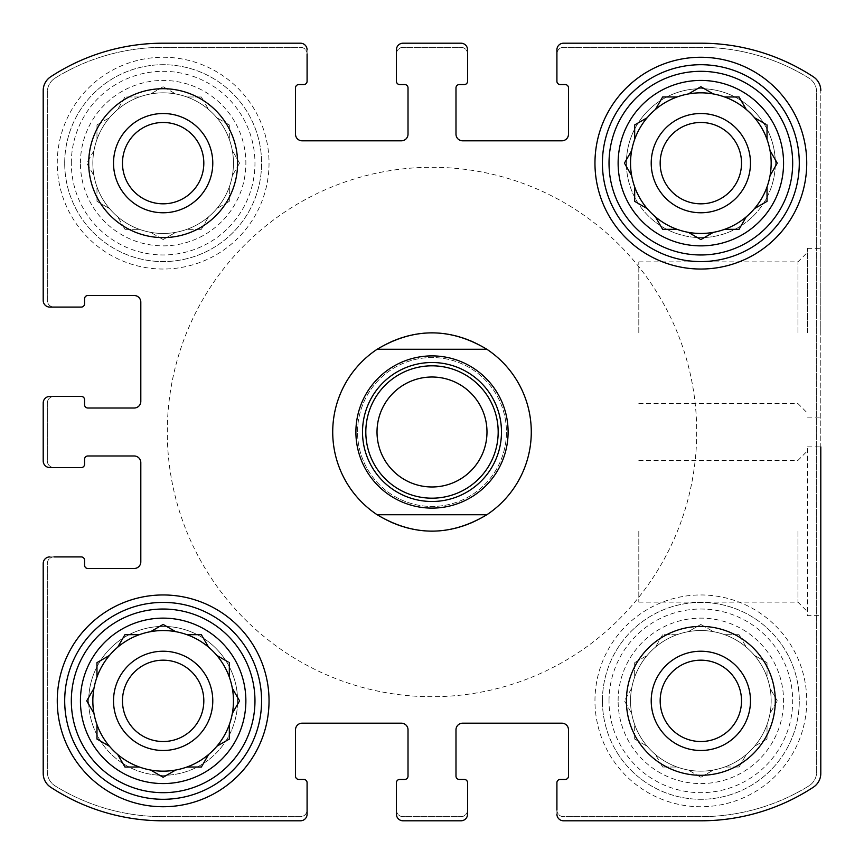 <?xml version="1.0" encoding="UTF-8"?>
<svg xmlns="http://www.w3.org/2000/svg" width="864" height="864" viewBox="0 0 864 864"><rect width="100%" height="100%" fill="white"/><g stroke="black" fill="none" stroke-linecap="round" stroke-linejoin="round"><path stroke-width="0.65" stroke-dasharray="4.32 3.24" d="M677.095 634.673A70.319 70.319 0 0 1 746.28 754.52A70.319 70.319 0 0 1 630.536 700.855A70.319 70.319 0 0 1 736.009 639.954A70.319 70.319 0 0 1 736.009 761.746A70.319 70.319 0 0 1 655.42 647.179A70.319 70.319 0 0 1 677.095 634.673L662.645 634.673L655.42 647.179L662.645 634.673L677.095 634.673M618.127 700.855A82.728 82.728 0 0 1 742.208 629.208A82.728 82.728 0 0 1 742.208 772.492A82.728 82.728 0 0 1 618.127 700.855M631.66 688.338L624.434 700.855L631.66 713.362L624.434 700.855L631.66 688.338M634.673 662.645L634.673 677.095L634.673 662.645L647.179 655.42L634.673 662.645M700.855 624.434L688.338 631.66L700.855 624.434L713.362 631.66L700.855 624.434M739.055 634.673L724.615 634.673L739.055 634.673L746.28 647.179L739.055 634.673M767.027 662.645L754.52 655.42L767.027 662.645L767.027 677.095L767.027 662.645M777.265 700.855L770.04 688.338L777.265 700.855L770.04 713.362L777.265 700.855M767.027 739.055L767.027 724.615L767.027 739.055L754.52 746.28L767.027 739.055M739.055 767.027L746.28 754.52L739.055 767.027L724.615 767.027L739.055 767.027M700.855 777.265L713.362 770.04L700.855 777.265L688.338 770.04L700.855 777.265M662.645 767.027L677.095 767.027L662.645 767.027L655.42 754.52L662.645 767.027M634.673 739.055L647.179 746.28L634.673 739.055L634.673 724.615L634.673 739.055M139.385 96.973A70.319 70.319 0 0 1 208.58 216.821A70.319 70.319 0 0 1 92.837 163.145A70.319 70.319 0 0 1 198.31 102.254A70.319 70.319 0 0 1 198.31 224.046A70.319 70.319 0 0 1 117.72 109.48A70.319 70.319 0 0 1 139.385 96.973L124.945 96.973L117.72 109.48L124.945 96.973L139.385 96.973M80.428 163.145A82.728 82.728 0 0 1 204.509 91.508A82.728 82.728 0 0 1 204.509 234.792A82.728 82.728 0 0 1 80.428 163.145M93.96 150.638L86.735 163.145L93.96 175.662L86.735 163.145L93.96 150.638M96.973 124.945L96.973 139.385L96.973 124.945L109.48 117.72L96.973 124.945M163.145 86.735L150.638 93.96L163.145 86.735L175.662 93.96L163.145 86.735M201.355 96.973L186.905 96.973L201.355 96.973L208.58 109.48L201.355 96.973M229.327 124.945L216.821 117.72L229.327 124.945L229.327 139.385L229.327 124.945M239.566 163.145L232.34 150.638L239.566 163.145L232.34 175.662L239.566 163.145M229.327 201.355L229.327 186.905L229.327 201.355L216.821 208.58L229.327 201.355M201.355 229.327L208.58 216.821L201.355 229.327L186.905 229.327L201.355 229.327M163.145 239.566L175.662 232.34L163.145 239.566L150.638 232.34L163.145 239.566M124.945 229.327L139.385 229.327L124.945 229.327L117.72 216.821L124.945 229.327M96.973 201.355L109.48 208.58L96.973 201.355L96.973 186.905L96.973 201.355M122.472 700.855A40.673 40.673 0 0 1 183.481 665.626A40.673 40.673 0 0 1 183.481 736.074A40.673 40.673 0 0 1 122.472 700.855A40.673 40.673 0 0 0 163.145 741.528A40.673 40.673 0 0 0 203.828 700.855A40.673 40.673 0 0 0 163.145 660.172A40.673 40.673 0 0 0 122.472 700.855A40.673 40.673 0 0 1 183.481 665.626A40.673 40.673 0 0 1 183.481 736.074A40.673 40.673 0 0 1 122.472 700.855M122.472 163.145A40.673 40.673 0 0 1 183.481 127.926A40.673 40.673 0 0 1 183.481 198.374A40.673 40.673 0 0 1 122.472 163.145A40.673 40.673 0 0 1 183.481 127.926A40.673 40.673 0 0 1 183.481 198.374A40.673 40.673 0 0 1 122.472 163.145A40.673 40.673 0 0 0 163.145 203.828A40.673 40.673 0 0 0 203.828 163.145A40.673 40.673 0 0 0 163.145 122.472A40.673 40.673 0 0 0 122.472 163.145M660.172 163.145A40.673 40.673 0 0 1 721.192 127.926A40.673 40.673 0 0 1 721.192 198.374A40.673 40.673 0 0 1 660.172 163.145A40.673 40.673 0 0 0 700.855 203.828A40.673 40.673 0 0 0 741.528 163.145A40.673 40.673 0 0 0 700.855 122.472A40.673 40.673 0 0 0 660.172 163.145A40.673 40.673 0 0 1 721.192 127.926A40.673 40.673 0 0 1 721.192 198.374A40.673 40.673 0 0 1 660.172 163.145M660.172 700.855A40.673 40.673 0 0 1 721.192 665.626A40.673 40.673 0 0 1 721.192 736.074A40.673 40.673 0 0 1 660.172 700.855A40.673 40.673 0 0 1 721.192 665.626A40.673 40.673 0 0 1 721.192 736.074A40.673 40.673 0 0 1 660.172 700.855A40.673 40.673 0 0 0 700.855 741.528A40.673 40.673 0 0 0 741.528 700.855A40.673 40.673 0 0 0 700.855 660.172A40.673 40.673 0 0 0 660.172 700.855M43.2 403.045L43.2 460.955A6.62 6.62 0 0 0 49.82 467.575L81.248 467.575A3.305 3.305 0 0 0 84.564 464.26L84.564 459.302A3.305 3.305 0 0 1 87.869 455.987L134.201 455.987A6.62 6.62 0 0 1 140.81 462.607L140.81 561.881A6.62 6.62 0 0 1 134.201 568.49L87.869 568.49A3.305 3.305 0 0 1 84.564 565.186L84.564 560.218A3.305 3.305 0 0 0 81.248 556.913L49.82 556.913A6.62 6.62 0 0 0 43.2 563.533L43.2 773.388A16.546 16.546 0 0 0 50.674 787.223A205.157 205.157 0 0 0 163.145 820.8L300.467 820.8A6.62 6.62 0 0 0 307.087 814.18L307.087 782.752A3.305 3.305 0 0 0 303.782 779.436L298.814 779.436A3.305 3.305 0 0 1 295.51 776.131L295.51 729.799A6.62 6.62 0 0 1 302.119 723.19L401.393 723.19A6.62 6.62 0 0 1 408.013 729.799L408.013 776.131A3.305 3.305 0 0 1 404.698 779.436L399.74 779.436A3.305 3.305 0 0 0 396.425 782.752L396.425 814.18A6.62 6.62 0 0 0 403.045 820.8L460.955 820.8A6.62 6.62 0 0 0 467.575 814.18L467.575 782.752A3.305 3.305 0 0 0 464.26 779.436L459.302 779.436A3.305 3.305 0 0 1 455.987 776.131L455.987 729.799A6.62 6.62 0 0 1 462.607 723.19L561.881 723.19A6.62 6.62 0 0 1 568.49 729.799L568.49 776.131A3.305 3.305 0 0 1 565.186 779.436L560.218 779.436A3.305 3.305 0 0 0 556.913 782.752L556.913 814.18A6.62 6.62 0 0 0 563.533 820.8L700.855 820.8A205.157 205.157 0 0 0 813.326 787.223A16.546 16.546 0 0 0 820.8 773.388L820.8 90.612A16.546 16.546 0 0 0 813.326 76.777A205.157 205.157 0 0 0 700.855 43.2L563.533 43.2A6.62 6.62 0 0 0 556.913 49.82L556.913 81.248A3.305 3.305 0 0 0 560.218 84.564L565.186 84.564A3.305 3.305 0 0 1 568.49 87.869L568.49 134.201A6.62 6.62 0 0 1 561.881 140.81L462.607 140.81A6.62 6.62 0 0 1 455.987 134.201L455.987 87.869A3.305 3.305 0 0 1 459.302 84.564L464.26 84.564A3.305 3.305 0 0 0 467.575 81.248L467.575 49.82A6.62 6.62 0 0 0 460.955 43.2L403.045 43.2A6.62 6.62 0 0 0 396.425 49.82L396.425 81.248A3.305 3.305 0 0 0 399.74 84.564L404.698 84.564A3.305 3.305 0 0 1 408.013 87.869L408.013 134.201A6.62 6.62 0 0 1 401.393 140.81L302.119 140.81A6.62 6.62 0 0 1 295.51 134.201L295.51 87.869A3.305 3.305 0 0 1 298.814 84.564L303.782 84.564A3.305 3.305 0 0 0 307.087 81.248L307.087 49.82A6.62 6.62 0 0 0 300.467 43.2L163.145 43.2A205.157 205.157 0 0 0 50.674 76.777A16.546 16.546 0 0 0 43.2 90.612L43.2 300.467A6.62 6.62 0 0 0 49.82 307.087L81.248 307.087A3.305 3.305 0 0 0 84.564 303.782L84.564 298.814A3.305 3.305 0 0 1 87.869 295.51L134.201 295.51A6.62 6.62 0 0 1 140.81 302.119L140.81 401.393A6.62 6.62 0 0 1 134.201 408.013L87.869 408.013A3.305 3.305 0 0 1 84.564 404.698L84.564 399.74A3.305 3.305 0 0 0 81.248 396.425L49.82 396.425A6.62 6.62 0 0 0 43.2 403.045A6.62 6.62 0 0 1 49.82 396.425L53.957 396.425A6.62 6.62 0 0 0 47.336 403.045L47.336 460.955A6.62 6.62 0 0 0 53.957 467.575L49.82 467.575A6.62 6.62 0 0 1 43.2 460.955L43.2 403.045A6.62 6.62 0 0 1 49.82 396.425M49.82 556.913A6.62 6.62 0 0 0 43.2 563.533A6.62 6.62 0 0 1 49.82 556.913L53.957 556.913A6.62 6.62 0 0 0 47.336 563.533L47.336 771.887A16.546 16.546 0 0 0 55.177 785.948A205.157 205.157 0 0 0 163.145 816.664L300.467 816.664A6.62 6.62 0 0 0 307.087 810.043L307.087 814.18A6.62 6.62 0 0 1 300.467 820.8L163.145 820.8A205.157 205.157 0 0 1 50.674 787.223A205.157 205.157 0 0 0 163.145 820.8M43.2 773.388A16.546 16.546 0 0 0 50.674 787.223A16.546 16.546 0 0 1 43.2 773.388L43.2 563.533M396.425 814.18A6.62 6.62 0 0 0 403.045 820.8A6.62 6.62 0 0 1 396.425 814.18L396.425 810.043A6.62 6.62 0 0 0 403.045 816.664L460.955 816.664A6.62 6.62 0 0 0 467.575 810.043L467.575 814.18A6.62 6.62 0 0 1 460.955 820.8L403.045 820.8M556.913 814.18A6.62 6.62 0 0 0 563.533 820.8A6.62 6.62 0 0 1 556.913 814.18L556.913 810.043A6.62 6.62 0 0 0 563.533 816.664L700.855 816.664A205.157 205.157 0 0 0 808.823 785.948A16.546 16.546 0 0 0 816.664 771.887L816.664 92.113A16.546 16.546 0 0 0 808.823 78.052A205.157 205.157 0 0 0 700.855 47.336L563.533 47.336A6.62 6.62 0 0 0 556.913 53.957L556.913 49.82A6.62 6.62 0 0 1 563.533 43.2L700.855 43.2A205.157 205.157 0 0 1 813.326 76.777A205.157 205.157 0 0 0 700.855 43.2M700.855 820.8A205.157 205.157 0 0 0 813.326 787.223A16.546 16.546 0 0 0 820.8 773.388A16.546 16.546 0 0 1 813.326 787.223A205.157 205.157 0 0 1 700.855 820.8L563.533 820.8M820.8 332.737L820.8 248.357L820.8 332.737M807.559 446.893L820.8 446.893L820.8 615.643L820.8 446.893L820.8 615.643L807.559 615.643L807.559 446.893L807.559 615.643M820.8 90.612A16.546 16.546 0 0 0 813.326 76.777A16.546 16.546 0 0 1 820.8 90.612L820.8 773.388M467.575 49.82A6.62 6.62 0 0 0 460.955 43.2A6.62 6.62 0 0 1 467.575 49.82L467.575 53.957A6.62 6.62 0 0 0 460.955 47.336L403.045 47.336A6.62 6.62 0 0 0 396.425 53.957L396.425 49.82A6.62 6.62 0 0 1 403.045 43.2L460.955 43.2M307.087 49.82A6.62 6.62 0 0 0 300.467 43.2A6.62 6.62 0 0 1 307.087 49.82L307.087 53.957A6.62 6.62 0 0 0 300.467 47.336L163.145 47.336A205.157 205.157 0 0 0 55.177 78.052A16.546 16.546 0 0 0 47.336 92.113L47.336 300.467A6.62 6.62 0 0 0 53.957 307.087L49.82 307.087A6.62 6.62 0 0 1 43.2 300.467L43.2 90.612A16.546 16.546 0 0 1 50.674 76.777A16.546 16.546 0 0 0 43.2 90.612M163.145 43.2A205.157 205.157 0 0 0 50.674 76.777A205.157 205.157 0 0 1 163.145 43.2L300.467 43.2M43.2 460.955A6.62 6.62 0 0 0 49.82 467.575M300.467 820.8A6.62 6.62 0 0 0 307.087 814.18M460.955 820.8A6.62 6.62 0 0 0 467.575 814.18M563.533 43.2A6.62 6.62 0 0 0 556.913 49.82M403.045 43.2A6.62 6.62 0 0 0 396.425 49.82M43.2 300.467A6.62 6.62 0 0 0 49.82 307.087M237.6 700.855A74.455 74.455 0 0 0 163.145 626.4A74.455 74.455 0 0 0 88.7 700.855A74.455 74.455 0 0 0 163.145 775.3A74.455 74.455 0 0 0 237.6 700.855M775.3 163.145A74.455 74.455 0 0 0 700.855 88.7A74.455 74.455 0 0 0 626.4 163.145A74.455 74.455 0 0 0 700.855 237.6A74.455 74.455 0 0 0 775.3 163.145M57.262 163.145A105.883 105.883 0 0 1 216.097 71.453A105.883 105.883 0 0 1 216.097 254.848A105.883 105.883 0 0 1 57.262 163.145A105.883 105.883 0 0 1 216.097 71.453A105.883 105.883 0 0 1 216.097 254.848A105.883 105.883 0 0 1 57.262 163.145M594.961 700.855A105.883 105.883 0 0 1 753.797 609.152A105.883 105.883 0 0 1 753.797 792.547A105.883 105.883 0 0 1 594.961 700.855A105.883 105.883 0 0 1 753.797 609.152A105.883 105.883 0 0 1 753.797 792.547A105.883 105.883 0 0 1 594.961 700.855M357.545 432A74.455 74.455 0 0 1 469.228 367.524A74.455 74.455 0 0 1 469.228 496.476A74.455 74.455 0 0 1 357.545 432A74.455 74.455 0 0 1 469.228 367.524A74.455 74.455 0 0 1 469.228 496.476A74.455 74.455 0 0 1 357.545 432M531.263 432A99.263 99.263 0 0 0 432 332.737A99.263 99.263 0 0 0 332.737 432A99.263 99.263 0 0 0 432 531.263A99.263 99.263 0 0 0 531.263 432A99.263 99.263 0 0 1 382.363 517.968A99.263 99.263 0 0 1 382.363 346.032A99.263 99.263 0 0 1 531.263 432M53.957 396.425A6.62 6.62 0 0 0 47.336 403.045L47.336 460.955A6.62 6.62 0 0 0 53.957 467.575M307.087 53.957A6.62 6.62 0 0 0 300.467 47.336L163.145 47.336A205.157 205.157 0 0 0 55.177 78.052A16.546 16.546 0 0 0 47.336 92.113L47.336 300.467A6.62 6.62 0 0 0 53.957 307.087M467.575 53.957A6.62 6.62 0 0 0 460.955 47.336L403.045 47.336A6.62 6.62 0 0 0 396.425 53.957M556.913 810.043A6.62 6.62 0 0 0 563.533 816.664L700.855 816.664A205.157 205.157 0 0 0 808.823 785.948A16.546 16.546 0 0 0 816.664 771.887L816.664 92.113A16.546 16.546 0 0 0 808.823 78.052A205.157 205.157 0 0 0 700.855 47.336L563.533 47.336A6.62 6.62 0 0 0 556.913 53.957M396.425 810.043A6.62 6.62 0 0 0 403.045 816.664L460.955 816.664A6.62 6.62 0 0 0 467.575 810.043M53.957 556.913A6.62 6.62 0 0 0 47.336 563.533L47.336 771.887A16.546 16.546 0 0 0 55.177 785.948A205.157 205.157 0 0 0 163.145 816.664L300.467 816.664A6.62 6.62 0 0 0 307.087 810.043M638.809 531.263L638.809 602.132L638.809 531.263M797.947 531.263L797.947 602.132L797.947 531.263M638.809 332.737L638.809 261.868L638.809 332.737M797.947 332.737L797.947 261.868L797.947 332.737M807.559 332.737L807.559 248.357L807.559 332.737M332.737 432A99.263 99.263 0 0 1 481.637 346.032A99.263 99.263 0 0 1 481.637 517.968A99.263 99.263 0 0 1 332.737 432M167.281 432A264.719 264.719 0 0 1 564.354 202.748A264.719 264.719 0 0 1 564.354 661.252A264.719 264.719 0 0 1 167.281 432A264.719 264.719 0 0 1 564.354 202.748A264.719 264.719 0 0 1 564.354 661.252A264.719 264.719 0 0 1 167.281 432M594.961 163.145A105.883 105.883 0 0 1 753.797 71.453A105.883 105.883 0 0 1 753.797 254.848A105.883 105.883 0 0 1 594.961 163.145M602.413 163.145A98.442 98.442 0 0 1 750.071 77.9A98.442 98.442 0 0 1 750.071 248.4A98.442 98.442 0 0 1 602.413 163.145M630.536 163.145A70.319 70.319 0 0 1 736.009 102.254A70.319 70.319 0 0 1 736.009 224.046A70.319 70.319 0 0 1 630.536 163.145M602.413 700.855A98.442 98.442 0 0 1 750.071 615.6A98.442 98.442 0 0 1 750.071 786.1A98.442 98.442 0 0 1 602.413 700.855A98.442 98.442 0 0 1 750.071 615.6A98.442 98.442 0 0 1 750.071 786.1A98.442 98.442 0 0 1 602.413 700.855M651.218 700.855A49.637 49.637 0 0 1 725.663 657.871A49.637 49.637 0 0 1 725.663 743.839A49.637 49.637 0 0 1 651.218 700.855A49.637 49.637 0 0 1 725.663 657.871A49.637 49.637 0 0 1 725.663 743.839A49.637 49.637 0 0 1 651.218 700.855A49.637 49.637 0 0 1 725.663 657.871A49.637 49.637 0 0 1 725.663 743.839A49.637 49.637 0 0 1 651.218 700.855M609.023 700.855A91.822 91.822 0 0 1 746.766 621.335A91.822 91.822 0 0 1 746.766 780.376A91.822 91.822 0 0 1 609.023 700.855M57.262 700.855A105.883 105.883 0 0 1 216.097 609.152A105.883 105.883 0 0 1 216.097 792.547A105.883 105.883 0 0 1 57.262 700.855M64.703 700.855A98.442 98.442 0 0 1 212.371 615.6A98.442 98.442 0 0 1 212.371 786.1A98.442 98.442 0 0 1 64.703 700.855M64.703 163.145A98.442 98.442 0 0 1 212.371 77.9A98.442 98.442 0 0 1 212.371 248.4A98.442 98.442 0 0 1 64.703 163.145A98.442 98.442 0 0 1 212.371 77.9A98.442 98.442 0 0 1 212.371 248.4A98.442 98.442 0 0 1 64.703 163.145M92.837 700.855A70.319 70.319 0 0 1 198.31 639.954A70.319 70.319 0 0 1 198.31 761.746A70.319 70.319 0 0 1 92.837 700.855M113.519 163.145A49.637 49.637 0 0 1 187.963 120.161A49.637 49.637 0 0 1 187.963 206.129A49.637 49.637 0 0 1 113.519 163.145A49.637 49.637 0 0 1 187.963 120.161A49.637 49.637 0 0 1 187.963 206.129A49.637 49.637 0 0 1 113.519 163.145A49.637 49.637 0 0 1 187.963 120.161A49.637 49.637 0 0 1 187.963 206.129A49.637 49.637 0 0 1 113.519 163.145M71.323 163.145A91.822 91.822 0 0 1 209.056 83.624A91.822 91.822 0 0 1 209.056 242.665A91.822 91.822 0 0 1 71.323 163.145M626.4 700.855A74.455 74.455 0 0 1 738.072 636.379A74.455 74.455 0 0 1 738.072 765.331A74.455 74.455 0 0 1 626.4 700.855M626.4 163.145A74.455 74.455 0 0 1 738.072 98.669A74.455 74.455 0 0 1 738.072 227.621A74.455 74.455 0 0 1 626.4 163.145M651.218 163.145A49.637 49.637 0 0 1 725.663 120.161A49.637 49.637 0 0 1 725.663 206.129A49.637 49.637 0 0 1 651.218 163.145A49.637 49.637 0 0 1 725.663 120.161A49.637 49.637 0 0 1 725.663 206.129A49.637 49.637 0 0 1 651.218 163.145A49.637 49.637 0 0 1 725.663 120.161A49.637 49.637 0 0 1 725.663 206.129A49.637 49.637 0 0 1 651.218 163.145M88.7 163.145A74.455 74.455 0 0 1 200.372 98.669A74.455 74.455 0 0 1 200.372 227.621A74.455 74.455 0 0 1 88.7 163.145M88.7 700.855A74.455 74.455 0 0 1 200.372 636.379A74.455 74.455 0 0 1 200.372 765.331A74.455 74.455 0 0 1 88.7 700.855M113.519 700.855A49.637 49.637 0 0 1 187.963 657.871A49.637 49.637 0 0 1 187.963 743.839A49.637 49.637 0 0 1 113.519 700.855A49.637 49.637 0 0 1 187.963 657.871A49.637 49.637 0 0 1 187.963 743.839A49.637 49.637 0 0 1 113.519 700.855A49.637 49.637 0 0 1 187.963 657.871A49.637 49.637 0 0 1 187.963 743.839A49.637 49.637 0 0 1 113.519 700.855M232.34 713.362L239.231 701.438M239.566 700.855L232.675 688.921M217.404 745.945L229.327 739.055L229.327 724.615M186.905 767.027L201.355 767.027M202.036 765.85L208.58 754.52M151.222 770.386L163.145 777.265M118.055 755.104L124.945 767.027L139.385 767.027M96.973 724.615L96.973 739.055L108.896 745.945M109.48 655.42L97.556 662.299M96.973 662.645L96.973 677.095M139.385 634.673L124.945 634.673L118.055 646.596M163.145 624.434L151.222 631.325M208.58 647.179L201.355 634.673L186.905 634.673M229.327 677.095L229.327 662.645M228.15 661.964L216.821 655.42M777.265 163.145L770.386 151.222M754.52 208.58L767.027 201.355L767.027 186.905M724.615 229.327L739.055 229.327M739.735 228.15L746.28 216.821M688.338 232.34L700.261 239.231M700.855 239.566L712.778 232.675M655.42 216.821L662.645 229.327L677.095 229.327M634.673 186.905L634.673 201.355M635.85 202.036L647.179 208.58M631.66 150.638L624.769 162.562M647.179 117.72L634.673 124.945L634.673 139.385M677.095 96.973L662.645 96.973L655.754 108.896M700.855 86.735L688.921 93.614M746.28 109.48L739.055 96.973L724.615 96.973M767.027 139.385L767.027 124.945M765.85 124.265L754.52 117.72M696.719 432A264.719 264.719 0 0 1 299.646 661.252A264.719 264.719 0 0 1 299.646 202.748A264.719 264.719 0 0 1 696.719 432A264.719 264.719 0 0 1 299.646 661.252A264.719 264.719 0 0 1 299.646 202.748A264.719 264.719 0 0 1 696.719 432M377.125 514.728L486.875 514.728M377.125 349.272L486.875 349.272M432 501.487A69.487 69.487 0 0 1 371.822 397.256A69.487 69.487 0 0 1 492.178 397.256A69.487 69.487 0 0 1 432 501.487M432 486.983A54.983 54.983 0 0 1 377.017 432A54.983 54.983 0 0 1 432 377.017A54.983 54.983 0 0 1 486.983 432A54.983 54.983 0 0 1 432 486.983M638.809 602.132L797.947 602.132L807.559 611.744M638.809 460.404L797.947 460.404L807.559 450.792M638.809 403.596L797.947 403.596L807.559 413.208M638.809 261.868L797.947 261.868L807.559 252.256M807.559 417.107L820.8 417.107M807.559 248.357L820.8 248.357"/><path stroke-width="1.3" d="M122.472 163.145A40.673 40.673 0 0 1 183.481 127.926A40.673 40.673 0 0 1 183.481 198.374A40.673 40.673 0 0 1 122.472 163.145M660.172 700.855A40.673 40.673 0 0 1 721.192 665.626A40.673 40.673 0 0 1 721.192 736.074A40.673 40.673 0 0 1 660.172 700.855M43.2 460.955L43.2 403.045L43.2 460.955A6.62 6.62 0 0 0 49.82 467.575L81.248 467.575A3.305 3.305 0 0 0 84.564 464.26L84.564 459.302A3.305 3.305 0 0 1 87.869 455.987L134.201 455.987A6.62 6.62 0 0 1 140.81 462.607L140.81 561.881A6.62 6.62 0 0 1 134.201 568.49L87.869 568.49A3.305 3.305 0 0 1 84.564 565.186L84.564 560.218A3.305 3.305 0 0 0 81.248 556.913L53.957 556.913M43.2 773.388L43.2 563.533L43.2 773.388A16.546 16.546 0 0 0 50.674 787.223A205.157 205.157 0 0 0 163.145 820.8L300.467 820.8L163.145 820.8M460.955 820.8L403.045 820.8L460.955 820.8A6.62 6.62 0 0 0 467.575 814.18L467.575 782.752A3.305 3.305 0 0 0 464.26 779.436L459.302 779.436A3.305 3.305 0 0 1 455.987 776.131L455.987 729.799A6.62 6.62 0 0 1 462.607 723.19L561.881 723.19A6.62 6.62 0 0 1 568.49 729.799L568.49 776.131A3.305 3.305 0 0 1 565.186 779.436L560.218 779.436A3.305 3.305 0 0 0 556.913 782.752L556.913 810.043M700.855 820.8L563.533 820.8L700.855 820.8A205.157 205.157 0 0 0 813.326 787.223A16.546 16.546 0 0 0 820.8 773.388L820.8 446.893M820.8 615.643L820.8 773.388M563.533 43.2L700.855 43.2L563.533 43.2A6.62 6.62 0 0 0 556.913 49.82L556.913 81.248A3.305 3.305 0 0 0 560.218 84.564L565.186 84.564A3.305 3.305 0 0 1 568.49 87.869L568.49 134.201A6.62 6.62 0 0 1 561.881 140.81L462.607 140.81A6.62 6.62 0 0 1 455.987 134.201L455.987 87.869A3.305 3.305 0 0 1 459.302 84.564L464.26 84.564A3.305 3.305 0 0 0 467.575 81.248L467.575 53.957M403.045 43.2L460.955 43.2L403.045 43.2A6.62 6.62 0 0 0 396.425 49.82L396.425 81.248A3.305 3.305 0 0 0 399.74 84.564L404.698 84.564A3.305 3.305 0 0 1 408.013 87.869L408.013 134.201A6.62 6.62 0 0 1 401.393 140.81L302.119 140.81A6.62 6.62 0 0 1 295.51 134.201L295.51 87.869A3.305 3.305 0 0 1 298.814 84.564L303.782 84.564A3.305 3.305 0 0 0 307.087 81.248L307.087 53.957M163.145 43.2L300.467 43.2L163.145 43.2A205.157 205.157 0 0 0 50.674 76.777A16.546 16.546 0 0 0 43.2 90.612L43.2 300.467L43.2 90.612M53.957 467.575L49.82 467.575M49.82 556.913A6.62 6.62 0 0 0 43.2 563.533M300.467 820.8A6.62 6.62 0 0 0 307.087 814.18L307.087 782.752A3.305 3.305 0 0 0 303.782 779.436L298.814 779.436A3.305 3.305 0 0 1 295.51 776.131L295.51 729.799A6.62 6.62 0 0 1 302.119 723.19L401.393 723.19A6.62 6.62 0 0 1 408.013 729.799L408.013 776.131A3.305 3.305 0 0 1 404.698 779.436L399.74 779.436A3.305 3.305 0 0 0 396.425 782.752L396.425 810.043M307.087 810.043L307.087 814.18M396.425 814.18A6.62 6.62 0 0 0 403.045 820.8M467.575 810.043L467.575 814.18M556.913 814.18A6.62 6.62 0 0 0 563.533 820.8M820.8 90.612A16.546 16.546 0 0 0 813.326 76.777A205.157 205.157 0 0 0 700.855 43.2M556.913 53.957L556.913 49.82M467.575 49.82A6.62 6.62 0 0 0 460.955 43.2M396.425 53.957L396.425 49.82M307.087 49.82A6.62 6.62 0 0 0 300.467 43.2M43.2 300.467A6.62 6.62 0 0 0 49.82 307.087L81.248 307.087A3.305 3.305 0 0 0 84.564 303.782L84.564 298.814A3.305 3.305 0 0 1 87.869 295.51L134.201 295.51A6.62 6.62 0 0 1 140.81 302.119L140.81 401.393A6.62 6.62 0 0 1 134.201 408.013L87.869 408.013A3.305 3.305 0 0 1 84.564 404.698L84.564 399.74A3.305 3.305 0 0 0 81.248 396.425L53.957 396.425M53.957 307.087L49.82 307.087M49.82 396.425A6.62 6.62 0 0 0 43.2 403.045M237.6 163.145A74.455 74.455 0 0 0 163.145 88.7A74.455 74.455 0 0 0 88.7 163.145A74.455 74.455 0 0 0 163.145 237.6A74.455 74.455 0 0 0 237.6 163.145M775.3 700.855A74.455 74.455 0 0 0 700.855 626.4A74.455 74.455 0 0 0 626.4 700.855A74.455 74.455 0 0 0 700.855 775.3A74.455 74.455 0 0 0 775.3 700.855M57.262 700.855A105.883 105.883 0 0 1 216.097 609.152A105.883 105.883 0 0 1 216.097 792.547A105.883 105.883 0 0 1 57.262 700.855M594.961 163.145A105.883 105.883 0 0 1 753.797 71.453A105.883 105.883 0 0 1 753.797 254.848A105.883 105.883 0 0 1 594.961 163.145M618.127 163.145A82.728 82.728 0 0 1 742.208 91.508A82.728 82.728 0 0 1 742.208 234.792A82.728 82.728 0 0 1 618.127 163.145M609.023 163.145A91.822 91.822 0 0 1 746.766 83.624A91.822 91.822 0 0 1 746.766 242.665A91.822 91.822 0 0 1 609.023 163.145M624.769 162.562L631.66 150.638A70.319 70.319 0 0 1 634.673 139.385L634.673 124.945L647.179 117.72A70.319 70.319 0 0 1 655.42 109.48L662.645 96.973L677.095 96.973A70.319 70.319 0 0 1 688.338 93.96L700.855 86.735L713.362 93.96A70.319 70.319 0 0 1 724.615 96.973L739.055 96.973L746.28 109.48A70.319 70.319 0 0 1 754.52 117.72L765.85 124.265M631.66 150.638A70.319 70.319 0 0 0 631.66 175.662L624.434 163.145L631.66 175.662A70.319 70.319 0 0 0 634.673 186.905L634.673 201.355L647.179 208.58A70.319 70.319 0 0 0 655.42 216.821L662.645 229.327L677.095 229.327A70.319 70.319 0 0 0 688.338 232.34L700.855 239.566L713.362 232.34A70.319 70.319 0 0 0 724.615 229.327L739.055 229.327L746.28 216.821A70.319 70.319 0 0 0 754.52 208.58L767.027 201.355L767.027 186.905A70.319 70.319 0 0 0 770.04 175.662L777.265 163.145L770.04 150.638A70.319 70.319 0 0 0 767.027 139.385L767.027 124.945M647.179 117.72A70.319 70.319 0 0 0 634.673 139.385M677.095 96.973A70.319 70.319 0 0 0 655.42 109.48L655.754 108.896M700.855 86.735L713.362 93.96A70.319 70.319 0 0 0 688.338 93.96L688.921 93.614M746.28 109.48A70.319 70.319 0 0 0 724.615 96.973M767.027 139.385A70.319 70.319 0 0 0 754.52 117.72M777.265 163.145L770.04 175.662A70.319 70.319 0 0 0 770.04 150.638L770.386 151.222M754.52 208.58A70.319 70.319 0 0 0 767.027 186.905M724.615 229.327A70.319 70.319 0 0 0 746.28 216.821M688.338 232.34A70.319 70.319 0 0 0 713.362 232.34L712.778 232.675M655.42 216.821A70.319 70.319 0 0 0 677.095 229.327M634.673 186.905A70.319 70.319 0 0 0 647.179 208.58M651.218 163.145A49.637 49.637 0 0 1 725.663 120.161A49.637 49.637 0 0 1 725.663 206.129A49.637 49.637 0 0 1 651.218 163.145M660.172 163.145A40.673 40.673 0 0 1 721.192 127.926A40.673 40.673 0 0 1 721.192 198.374A40.673 40.673 0 0 1 660.172 163.145M602.413 163.145A98.442 98.442 0 0 1 750.071 77.9A98.442 98.442 0 0 1 750.071 248.4A98.442 98.442 0 0 1 602.413 163.145M80.428 700.855A82.728 82.728 0 0 1 204.509 629.208A82.728 82.728 0 0 1 204.509 772.492A82.728 82.728 0 0 1 80.428 700.855M71.323 700.855A91.822 91.822 0 0 1 209.056 621.335A91.822 91.822 0 0 1 209.056 780.376A91.822 91.822 0 0 1 71.323 700.855M97.556 662.299L109.48 655.42A70.319 70.319 0 0 1 117.72 647.179L124.945 634.673L139.385 634.673A70.319 70.319 0 0 1 150.638 631.66L163.145 624.434L175.662 631.66A70.319 70.319 0 0 1 186.905 634.673L201.355 634.673L208.58 647.179A70.319 70.319 0 0 1 216.821 655.42L228.15 661.964M96.973 662.645L96.973 677.095A70.319 70.319 0 0 0 93.96 688.338L86.735 700.855L93.96 713.362A70.319 70.319 0 0 0 96.973 724.615L96.973 739.055L109.48 746.28A70.319 70.319 0 0 0 117.72 754.52L124.945 767.027L139.385 767.027A70.319 70.319 0 0 0 150.638 770.04L163.145 777.265L175.662 770.04A70.319 70.319 0 0 0 186.905 767.027L201.355 767.027L208.58 754.52A70.319 70.319 0 0 0 216.821 746.28L229.327 739.055L229.327 724.615A70.319 70.319 0 0 0 232.34 713.362L239.566 700.855L232.34 688.338A70.319 70.319 0 0 0 229.327 677.095L229.327 662.645M93.96 688.338A70.319 70.319 0 0 0 93.96 713.362L86.735 700.855L93.96 688.338M109.48 655.42A70.319 70.319 0 0 0 96.973 677.095M139.385 634.673A70.319 70.319 0 0 0 117.72 647.179L118.055 646.596M163.145 624.434L175.662 631.66A70.319 70.319 0 0 0 150.638 631.66L151.222 631.325M208.58 647.179A70.319 70.319 0 0 0 186.905 634.673M229.327 677.095A70.319 70.319 0 0 0 216.821 655.42M232.34 713.362A70.319 70.319 0 0 0 232.34 688.338L232.675 688.921M217.404 745.945L216.821 746.28A70.319 70.319 0 0 0 229.327 724.615M186.905 767.027A70.319 70.319 0 0 0 208.58 754.52M151.222 770.386L150.638 770.04A70.319 70.319 0 0 0 175.662 770.04L163.145 777.265M118.055 755.104L117.72 754.52A70.319 70.319 0 0 0 139.385 767.027M96.973 724.615A70.319 70.319 0 0 0 109.48 746.28L108.896 745.945M113.519 700.855A49.637 49.637 0 0 1 187.963 657.871A49.637 49.637 0 0 1 187.963 743.839A49.637 49.637 0 0 1 113.519 700.855M122.472 700.855A40.673 40.673 0 0 1 183.481 665.626A40.673 40.673 0 0 1 183.481 736.074A40.673 40.673 0 0 1 122.472 700.855M64.703 700.855A98.442 98.442 0 0 1 212.371 615.6A98.442 98.442 0 0 1 212.371 786.1A98.442 98.442 0 0 1 64.703 700.855M651.218 700.855A49.637 49.637 0 0 1 725.663 657.871A49.637 49.637 0 0 1 725.663 743.839A49.637 49.637 0 0 1 651.218 700.855M113.519 163.145A49.637 49.637 0 0 1 187.963 120.161A49.637 49.637 0 0 1 187.963 206.129A49.637 49.637 0 0 1 113.519 163.145M239.231 701.438L239.566 700.855M201.355 767.027L202.036 765.85M739.055 229.327L739.735 228.15M700.261 239.231L700.855 239.566M634.673 201.355L635.85 202.036M377.125 514.728A99.263 99.263 0 0 1 377.125 349.272L486.875 349.272A99.263 99.263 0 0 1 486.875 514.728L377.125 514.728C413.705 536.598 450.295 536.598 486.875 514.728M486.875 349.272C450.295 327.402 413.705 327.402 377.125 349.272M432 508.108A76.108 76.108 0 0 1 366.088 393.952A76.108 76.108 0 0 1 497.912 393.952A76.108 76.108 0 0 1 432 508.108M432 501.487A69.487 69.487 0 0 1 371.822 397.256A69.487 69.487 0 0 1 492.178 397.256A69.487 69.487 0 0 1 432 501.487M432 498.182A66.182 66.182 0 0 1 374.684 398.909A66.182 66.182 0 0 1 489.316 398.909A66.182 66.182 0 0 1 432 498.182M432 486.983A54.983 54.983 0 0 1 384.383 404.503A54.983 54.983 0 0 1 479.617 404.503A54.983 54.983 0 0 1 432 486.983"/></g></svg>
